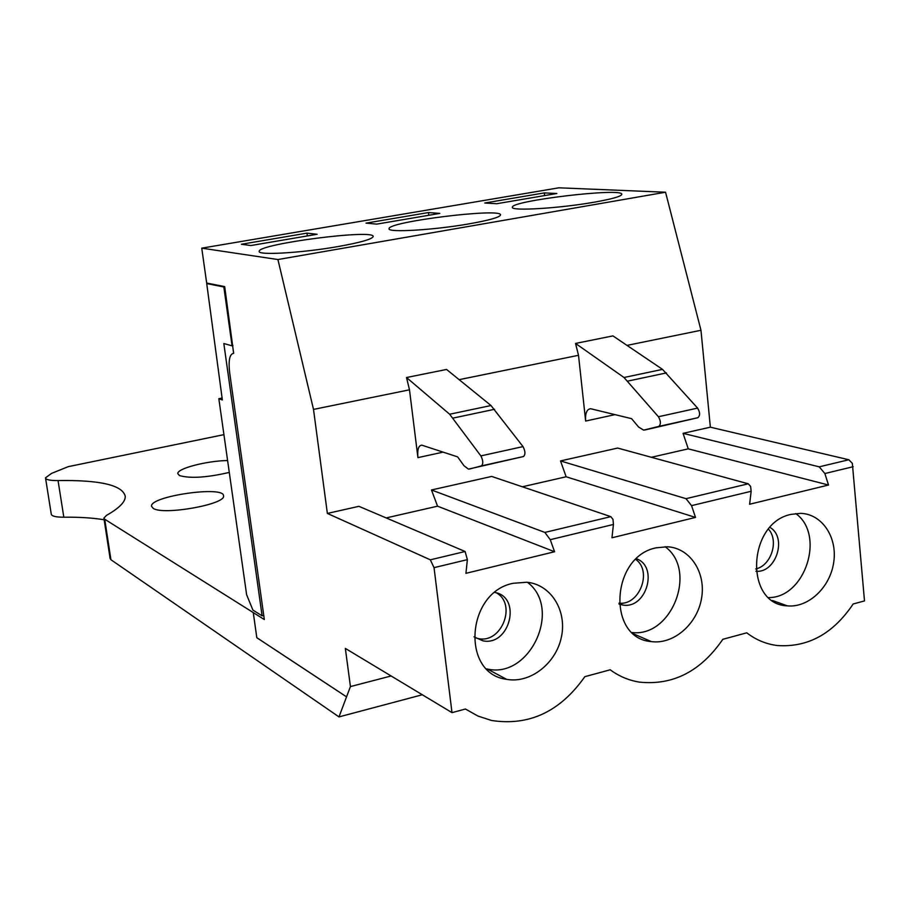 <?xml version="1.0" encoding="UTF-8"?>
<svg xmlns="http://www.w3.org/2000/svg" width="910" height="910" viewBox="0 0 910 910"><rect width="100%" height="100%" fill="white"/><g stroke="black" fill="none" stroke-linecap="round" stroke-linejoin="round"><path stroke-width="1.36" d="M594.378 202.168C612.214 198.983 621.359 196.367 621.814 194.319C622.918 187.392 509.93 200.86 512.398 207.287C510.635 211.291 559.65 208.344 594.378 202.168M544.305 192.909L484.746 203.01L496.701 203.726L556.84 193.5L544.305 192.909L544.601 195.582M469.617 223.769C489.5 220.209 499.806 217.274 500.523 214.953C502.138 207.582 387.159 221.824 389.105 228.717C387.205 232.835 434.127 230.082 469.617 223.769M428.451 212.553L366.002 223.132L376.763 224.122L439.849 213.395L428.451 212.553L428.781 215.272M338.258 246.519C360.462 242.526 372.099 239.216 373.168 236.589C375.398 228.751 257.883 243.948 259.236 251.308C257.177 255.551 301.995 252.957 338.258 246.519M306.954 233.142L241.423 244.255L250.841 245.541L317.101 234.268L306.954 233.142L307.33 235.929M103.922 518.325L110.11 558.467L110.94 559.73L338.986 716.898L346.539 696.867L256.813 637.717L253.264 612.578L256.825 637.705L346.551 696.844L350.43 686.572L345.345 648.42L452.008 712.644L434.036 567.658L430.328 559.821L327.361 513.422L313.506 409.409L277.925 259.543L665.551 192.226L558.831 187.813L201.747 248.157L206.672 283.033L224.69 286.616L233.654 353.33C229.627 353.888 228.296 360.349 229.661 372.702L264.332 619.539L104.707 519.223L103.888 518.074L106.504 515.378C119.165 508.212 125.421 501.876 125.261 496.348C122.713 485.189 100.316 479.923 58.047 480.56C49.993 480.639 45.807 479.729 45.5 477.818L51.586 473.382L68.204 466.659L223.928 434.65M277.925 259.543L201.747 248.157M153.187 508.372L151.515 506.256C149.729 496.166 224.542 485.405 223.53 495.859C226.135 504.311 163.299 515.56 153.187 508.372M229.286 472.415C206.866 477.602 190.27 478.649 179.498 475.589L177.803 473.678C176.779 468.604 206.581 460.835 227.602 460.528M262.103 615.82L223.826 343.536L232.073 345.823L223.837 286.98L206.718 283.567L222.358 399.956L218.832 398.694L246.621 594.719L252.912 610.075L262.103 615.82L263.752 615.422M338.986 716.898L422.308 694.762M350.43 686.572L391.118 675.982M446.56 369.449L491.002 405.53L523.011 446.605C525.377 451.144 525.548 454.454 523.523 456.524L468.457 469.128L464.009 465.761L457.616 456.877L421.796 445.149C418.498 445.502 417.201 449.654 417.917 457.628L409.489 389.81L406.52 377.525L446.56 369.449M452.008 712.644L465.431 709.015L477.955 716.056L491.571 720.481C529.142 726.226 560.23 711.62 584.846 676.665L610.201 669.794C618.959 676.232 628.628 680.327 639.195 682.09C672.911 685.651 700.78 671.387 722.824 639.298L746.757 632.814C755.914 639.866 766.083 644.109 777.299 645.531C807.83 647.647 833.116 633.804 853.159 603.99L864.5 600.918L852.34 463.349L848.825 459.755L710.369 427.188L700.973 330.284L665.551 192.226M644.78 430.009L697.845 417.724C700.234 415.631 700.154 412.423 697.606 408.101L662.526 369.38L612.942 335.892L575.541 343.434L578.51 355.298L585.642 421.046C585.119 413.311 586.779 409.204 590.624 408.726L631.574 418.657L638.604 427.04L643.62 430.123L658.726 426.426C661.035 424.344 660.944 421.114 658.431 416.746L624.01 377.502L575.541 343.434M627.001 345.39L700.973 330.284M313.506 409.409L409.489 389.81M459.152 379.663L578.51 355.298M327.361 513.422L358.915 506.324L465.101 551.505L467.376 559.639L465.931 573.334L554.588 551.744L550.243 539.675L613.442 524.456L611.952 537.776L695.513 517.426L691.543 505.641L751.148 491.286L749.624 504.242L828.51 485.03L824.869 473.53L853.205 466.705M386.193 517.926L437.551 506.176L431.488 489.978L491.684 476.43L610.837 516.652L612.976 519.405L613.442 524.456M522.363 486.782L566.134 476.772L560.514 460.926L617.663 448.061L748.247 483.801L750.613 486.406L751.148 491.286M651.367 457.286L688.256 448.846L683.057 433.342L710.369 427.188M683.057 433.342L819.239 466.83L824.869 473.53M656.19 547.82L667.36 546.762C690.087 547.922 706.149 572.492 701.564 598.257C697.344 624.067 673.639 644.712 651.321 641.595C606.777 638.49 610.735 556.567 656.19 547.82M513.092 583.299L526.765 582.241C550.857 584.368 567.146 610.53 561.413 637C556.067 663.527 530.132 683.763 506.586 679.326C460.904 673.901 466.159 592.365 513.092 583.299M791.188 514.355L800.493 513.342C821.923 513.832 837.53 537.093 833.742 562.164C830.307 587.268 808.433 608.016 787.321 605.855C744.232 604.479 747.383 522.75 791.188 514.355M104.15 519.769C93.07 517.904 79.625 517.051 63.825 517.198C55.783 517.198 51.597 516.163 51.256 514.082L45.545 478.114M218.832 398.694L222.108 398.045M688.256 448.846L828.51 485.03M768.495 529.176C779.188 540.79 771.168 565.758 755.721 568.943M770.031 527.413C787.457 537.526 775.991 573.255 755.948 571.275M795.727 513.536C825.552 534.727 805.304 597.813 768.745 597.586M431.488 489.978L544.874 532.43L550.243 539.675M566.134 476.772L695.513 517.426M560.514 460.926L686.026 498.68L691.543 505.641M635.783 559.434C652.629 571.298 639.389 605.81 619.005 603.159M636.488 558.763C658.681 566.657 646.43 609.029 623.088 605.082L619.073 604.138M665.085 546.694C697.765 570.058 672.012 637.398 632.166 632.53M223.837 286.98L224.713 286.821M206.718 283.567L208.106 283.317M232.073 345.823L232.937 345.663M496.405 592.854C517.028 604.138 501.672 643.62 478.58 638.627L475.202 637.751M494.881 592.456C522.044 597.188 509.862 646.418 482.926 640.833L473.939 636.807M406.52 377.525L449.654 414.243L480.867 455.899C483.199 460.494 483.392 463.816 481.447 465.886L469.458 469.048M437.551 506.176L554.588 551.744M527.481 582.32C562.46 608.585 530.041 679.076 487.373 669.032L486.679 668.907M615.069 414.63L585.642 421.046M417.917 457.628L443.17 452.122M819.239 466.83L848.825 459.755M434.036 567.658L467.376 559.639M110.94 559.73L104.707 519.223M63.825 517.198L58.047 480.56M666.461 372.907L627.866 381.074M662.526 369.38L624.01 377.502M697.606 408.101L658.431 416.746M697.845 417.724L658.726 426.426M544.874 532.43L610.837 516.652M430.328 559.821L465.101 551.505M686.026 498.68L748.247 483.801M449.654 414.243L491.002 405.53M453.123 418.077L494.562 409.295M480.867 455.899L523.011 446.605M481.447 465.886L523.523 456.524M772.431 600.486L787.321 605.855M619.016 603.398L623.088 605.082M633.849 633.997L651.321 641.595M478.58 638.627L482.926 640.833M487.373 669.032L506.586 679.326"/></g></svg>
